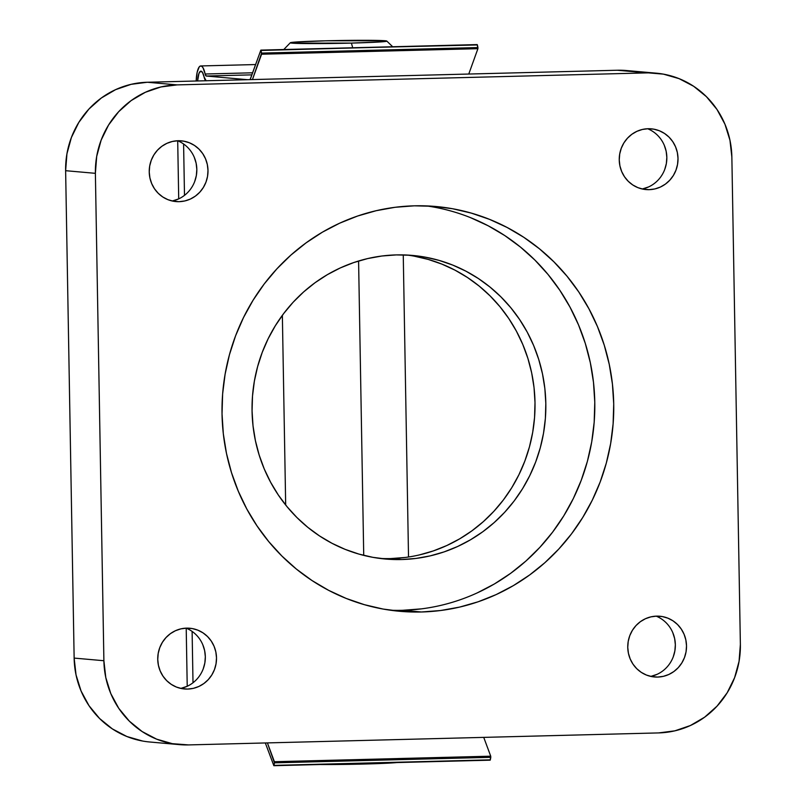 <?xml version="1.0" encoding="UTF-8"?>
<svg xmlns="http://www.w3.org/2000/svg" width="806" height="806" viewBox="0 0 806 806"><rect width="100%" height="100%" fill="white"/><g stroke="black" fill="none" stroke-linecap="round" stroke-linejoin="round"><path stroke-width="1.21" d="M193.007 682.753L192.11 631.4L193.007 682.753M390.467 610.233A203.203 195.808 95.1 0 0 402.486 610.303L421.417 611.986A203.203 195.808 -84.9 0 1 399.907 611.311A203.203 195.808 -84.9 0 1 222.134 402.738A203.203 195.808 -84.9 0 1 414.334 205.822L395.152 207.283L376.19 210.698L357.632 216.018L339.658 223.191L322.43 232.158L306.129 242.828L290.895 255.089L276.891 268.841L264.237 283.934L253.074 300.235L243.493 317.584L235.584 335.81L229.438 354.741L225.106 374.185L222.627 393.973L222.033 413.901L223.322 433.789L226.486 453.425L231.493 472.638L238.304 491.237L246.827 509.049L257.013 525.895L268.741 541.602L281.899 556.039L296.376 569.066L312.023 580.542L328.687 590.365L346.207 598.445L364.423 604.691L383.142 609.064L402.204 611.502L421.417 611.986L440.6 610.515L459.561 607.109L478.119 601.79L496.093 594.616L513.321 585.65L529.623 574.98L544.856 562.719L558.86 548.967L571.514 533.874L582.678 517.573L592.259 500.224L600.168 481.998L606.313 463.067L610.646 443.612L613.114 423.835L613.719 403.897L612.419 384.019L609.255 364.372L604.248 345.159L597.447 326.561L588.914 308.758L578.738 291.913L567.011 276.206L553.843 261.769L539.375 248.742L523.729 237.266L507.065 227.443L489.544 219.363L471.329 213.116L452.609 208.744L433.547 206.306L414.334 205.822A203.203 195.808 -84.9 0 1 435.845 206.497A203.203 195.808 -84.9 0 1 613.618 415.07A203.203 195.808 -84.9 0 1 421.417 611.986L402.486 610.303L421.669 608.842M380.069 558.447A152.405 146.863 95.1 0 0 390.779 558.578L401.6 559.535A152.405 146.863 -84.9 0 1 385.47 559.032A152.405 146.863 -84.9 0 1 252.137 402.597A152.405 146.863 -84.9 0 1 396.28 254.908A152.405 146.863 -84.9 0 1 412.42 255.421A152.405 146.863 -84.9 0 1 545.743 411.846A152.405 146.863 -84.9 0 1 401.6 559.535L390.779 558.578L405.166 557.47M657.666 677.07A30.487 29.379 -84.9 0 1 656.84 677.08A30.487 29.379 -84.9 0 1 627.753 646.926A30.487 29.379 -84.9 0 1 656.608 616.137A30.487 29.379 -84.9 0 1 662.22 616.55A30.487 29.379 -84.9 0 1 686.43 648.77A30.487 29.379 -84.9 0 1 657.666 677.07L663.388 676.335L668.869 674.461L673.897 671.519L678.289 667.61L681.856 662.905L684.485 657.565L686.057 651.812L686.51 645.848L685.846 639.924L684.072 634.251L681.272 629.053L677.534 624.529L673.02 620.852L667.892 618.172L662.351 616.57L656.608 616.137L650.885 616.872L645.405 618.746L640.367 621.688L635.984 625.587L632.408 630.302L629.788 635.632L628.217 641.395L627.753 647.349L628.428 653.283L630.191 658.955L633.002 664.154L636.74 668.678L641.254 672.355L646.382 675.035L651.923 676.627L657.666 677.07M649.162 189.662A30.487 29.379 -84.9 0 1 648.336 189.672A30.487 29.379 -84.9 0 1 619.24 159.528A30.487 29.379 -84.9 0 1 648.095 128.728A30.487 29.379 -84.9 0 1 653.706 129.151A30.487 29.379 -84.9 0 1 677.927 161.371A30.487 29.379 -84.9 0 1 649.162 189.662L654.885 188.936L660.366 187.063L665.393 184.111L669.776 180.212L673.353 175.506L675.972 170.167L677.544 164.404L678.007 158.45L677.342 152.515L675.569 146.843L672.758 141.644L669.03 137.121L664.507 133.453L659.379 130.763L653.837 129.172L648.095 128.728L642.372 129.464L636.891 131.338L631.864 134.28L627.481 138.189L623.904 142.894L621.285 148.233L619.713 153.996L619.25 159.951L619.915 165.875L621.688 171.547L624.499 176.746L628.227 181.269L632.75 184.947L637.878 187.637L643.42 189.229L649.162 189.662M187.657 689.07A30.487 29.379 -84.9 0 1 186.831 689.08A30.487 29.379 -84.9 0 1 157.734 658.935A30.487 29.379 -84.9 0 1 186.589 628.136A30.487 29.379 -84.9 0 1 192.201 628.559A30.487 29.379 -84.9 0 1 216.421 660.779A30.487 29.379 -84.9 0 1 187.657 689.07L193.38 688.344L198.86 686.47L203.888 683.518L208.27 679.619L211.847 674.914L214.467 669.574L216.038 663.812L216.502 657.857L215.837 651.923L214.064 646.251L211.253 641.052L207.525 636.538L203.001 632.861L197.873 630.171L192.332 628.579L186.589 628.136L180.866 628.871L175.386 630.745L170.358 633.687L165.976 637.596L162.399 642.301L159.779 647.641L158.208 653.404L157.744 659.358L158.409 665.282L160.182 670.955L162.993 676.153L166.721 680.677L171.245 684.354L176.373 687.044L181.914 688.636L187.657 689.07M179.144 201.671A30.487 29.379 -84.9 0 1 178.317 201.681A30.487 29.379 -84.9 0 1 149.231 171.527A30.487 29.379 -84.9 0 1 178.086 140.738A30.487 29.379 -84.9 0 1 183.697 141.151A30.487 29.379 -84.9 0 1 207.908 173.381A30.487 29.379 -84.9 0 1 179.144 201.671L184.866 200.936L190.347 199.062L195.374 196.12L199.767 192.221L203.334 187.506L205.963 182.166L207.535 176.413L207.998 170.459L207.323 164.525L205.55 158.853L202.749 153.654L199.011 149.13L194.498 145.453L189.37 142.773L183.828 141.181L178.086 140.738L172.363 141.473L166.882 143.347L161.845 146.289L157.462 150.188L153.886 154.903L151.266 160.243L149.694 165.996L149.231 171.95L149.906 177.884L151.679 183.556L154.48 188.755L158.218 193.279L162.731 196.956L167.86 199.636L173.401 201.228L179.144 201.671M178.579 198.931L172.293 201.006A31.525 30.376 95.1 0 0 196.704 172.806A31.525 30.376 95.1 0 0 177.642 140.758M187.083 686.339L180.796 688.415A31.525 30.376 95.1 0 0 205.208 660.215A31.525 30.376 95.1 0 0 186.146 628.156M648.588 186.932L642.301 189.007A31.525 30.376 95.1 0 0 666.713 160.807A31.525 30.376 95.1 0 0 647.651 128.748M657.102 674.33L650.815 676.405A31.525 30.376 95.1 0 0 675.227 648.205A31.525 30.376 95.1 0 0 656.165 616.147M142.612 741.036L126.915 736.523L112.387 728.916L99.581 718.499L89.003 705.683L81.053 690.964L76.036 674.894L74.142 658.089L65.629 170.691L66.938 153.815L71.391 137.494L78.827 122.381L88.942 109.032L101.375 97.979L115.621 89.637L131.146 84.328L147.357 82.252L617.376 70.243L626.907 70.565M419.392 554.921L433.306 550.931L446.786 545.541L459.712 538.821L471.933 530.822L483.358 521.623L493.866 511.316L503.347 499.992L511.729 487.761L518.913 474.754L524.837 461.082L529.451 446.887L532.706 432.298L534.559 417.458L535.003 402.506L534.035 387.595L531.668 372.866L527.91 358.458L522.802 344.505L516.404 331.155L508.777 318.521L499.982 306.733L490.108 295.913L479.248 286.14L467.52 277.536L455.017 270.161L441.879 264.106L428.218 259.421L414.173 256.147M390.779 558.578A152.405 146.863 95.1 0 0 534.801 413.7A152.405 146.863 95.1 0 0 407 255.039M656.265 73.175L626.514 70.535A86.363 83.219 95.1 0 0 617.376 70.243L647.117 72.893L177.108 84.892L147.357 82.252L617.376 70.243L663.388 74.132L679.085 78.645L693.613 86.252L706.419 96.67L716.997 109.475L724.947 124.205L729.964 140.274L731.858 157.069L740.371 644.478L731.858 157.069A86.363 83.219 -84.9 0 0 656.265 73.175A86.363 83.219 -84.9 0 0 647.117 72.893L177.108 84.892L147.357 82.252A86.363 83.219 95.1 0 0 65.629 170.691L95.38 173.33L103.893 660.729L74.142 658.089L65.629 170.691L95.38 173.33L96.69 156.455L101.143 140.143L108.568 125.021L118.694 111.681L131.116 100.619L145.372 92.277L160.898 86.967L177.108 84.892A86.363 83.219 -84.9 0 0 95.38 173.33L103.893 660.729L74.142 658.089A86.363 83.219 95.1 0 0 149.735 741.994L179.486 744.633A86.363 83.219 -84.9 0 1 103.893 660.729L105.788 677.534L110.805 693.603L118.754 708.323L129.333 721.138L142.138 731.556L156.666 739.162L172.363 743.676L188.624 744.915L658.643 732.916L188.624 744.915A86.363 83.219 -84.9 0 1 179.486 744.633M740.371 644.478L739.062 661.353L734.609 677.665L727.173 692.787L717.058 706.127L704.625 717.189L690.379 725.531L674.854 730.841L658.643 732.916A86.363 83.219 -84.9 0 0 740.371 644.478M477.162 592.934L494.39 583.967L510.692 573.298L525.925 561.036L539.929 547.284L552.573 532.192L563.747 515.89L573.328 498.541L581.227 480.316L587.383 461.385L591.715 441.94L594.183 422.153L594.778 402.224L593.488 382.336L590.324 362.7L585.317 343.487L578.517 324.889L569.983 307.076L559.807 290.241L548.08 274.524L534.912 260.086L520.444 247.059L504.798 235.584L488.134 225.761L470.613 217.68M401.6 559.535L387.192 559.173L372.896 557.339L358.851 554.065L345.19 549.38L332.052 543.325L319.549 535.95L307.821 527.346L296.961 517.573L287.087 506.752L278.292 494.965L270.665 482.331L264.257 468.981L259.159 455.027L255.401 440.62L253.034 425.89L252.066 410.979L252.51 396.028L254.364 381.188L257.618 366.599L262.222 352.403L268.156 338.732L275.34 325.725L283.722 313.494L293.203 302.169L303.711 291.863L315.126 282.664L327.357 274.665L340.283 267.935L353.763 262.555L367.677 258.565L381.903 256.006L396.28 254.908L410.697 255.27L424.994 257.104L439.038 260.378L452.7 265.063L465.838 271.128L478.331 278.493L490.068 287.107L500.919 296.87L510.792 307.701L519.588 319.478L527.225 332.112L533.622 345.472L538.73 359.416L542.478 373.833L544.856 388.563L545.823 403.474L545.38 418.415L543.516 433.255L540.272 447.844L535.658 462.05L529.733 475.711L522.55 488.728L514.168 500.949L504.687 512.273L494.179 522.58L482.754 531.779L470.523 539.778L457.607 546.508L444.126 551.888L430.203 555.878L415.987 558.437L401.6 559.535M402.486 610.303A203.203 195.808 95.1 0 0 594.445 418.314A203.203 195.808 95.1 0 0 426.354 205.893M184.493 195.344L183.597 144.002L184.493 195.344M673.242 656.86L674.864 650.905L675.347 644.75L674.652 638.614L672.819 632.75M664.738 169.462L666.361 163.507L666.834 157.341L666.149 151.216L664.315 145.342M203.233 668.869L204.855 662.915L205.329 656.749L204.643 650.623L202.81 644.75M194.72 181.461L196.352 175.506L196.825 169.351L196.13 163.215L194.296 157.351M351.406 43.091L352.706 47.766L351.406 43.091L380.533 41.912L386.447 41.287L385.077 40.753L325.715 40.804A48.259 1.411 179 0 1 386.789 41.066A48.259 1.411 179 0 1 351.406 43.091A48.259 1.411 179 0 1 290.331 42.748A48.259 1.411 179 0 1 325.715 40.804L296.588 41.983L290.674 42.607L292.044 43.131L351.406 43.091M396.955 762.547L363.99 764.038L364.151 763.393L363.99 764.038A48.259 1.411 -1 0 0 396.784 762.557M358.589 261.003L363.728 555.374L358.589 261.003M320.012 764.521A48.259 1.411 -1 0 0 363.99 764.038L319.609 764.521M247.563 79.693L206.215 76.026L251.895 74.857L206.215 76.026A4.806 1.28 88.5 0 1 205.157 74.011L252.641 72.792L205.157 74.011L203.031 67.795L201.762 66.283L200.462 65.991L199.213 66.928L197.178 72.187L196.17 81.003A19.243 5.108 88.5 0 1 200.765 65.951A19.243 5.108 88.5 0 1 205.157 74.011L206.215 76.026L247.563 79.693M205.923 80.761A9.622 2.559 88.5 0 1 204.069 76.892L202.508 72.439L200.644 71.2L198.931 73.477L197.601 80.973A14.024 3.728 88.5 0 1 200.896 71.16A14.024 3.728 88.5 0 1 204.069 76.892L206.165 80.822M250.051 79.683L260.882 50.113L477.394 44.935L477.938 47.574L261.618 53.095L252.439 79.572L261.587 54.214L477.908 48.682L477.938 47.574L261.618 53.095L260.842 50.133L250.394 79.028A4.806 1.28 88.5 0 1 250.092 79.633M477.908 48.682L468.77 74.041L477.908 48.682L477.202 44.592L261.063 50.456L261.587 54.214L477.908 48.682M483.731 737.379L490.723 756.189L274.403 761.71L267.411 742.91L274.463 762.839L490.794 757.318L490.723 756.189L274.403 761.71L274.463 762.839L490.794 757.318L490.33 759.857L274.01 765.388L274.463 762.839L273.849 765.7L265.325 742.961L273.879 765.69L490.169 760.179L490.723 756.189L483.731 737.379M187.224 686.269L186.206 628.176M178.71 198.87L177.703 140.778M392.683 46.748L386.799 41.066M408.521 557.006L403.252 254.908M285.677 505.009L282.362 315.307M283.772 49.529L290.321 42.758M200.765 65.951L255.613 64.551M260.882 50.113L477.202 44.592M490.169 760.179L273.849 765.7"/></g></svg>
